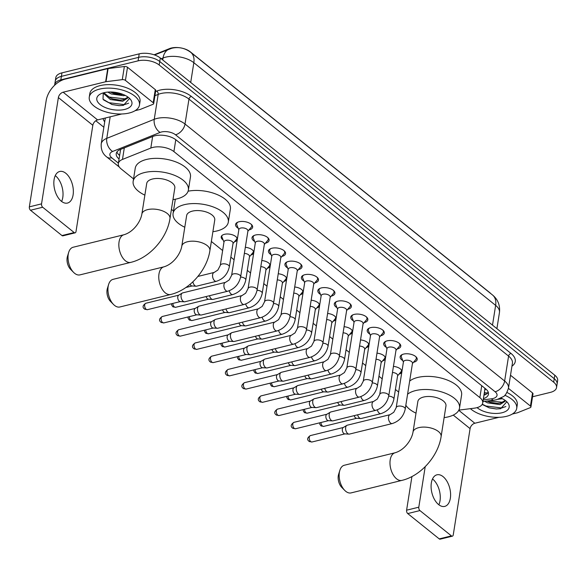 <?xml version="1.0" encoding="UTF-8"?>
<svg xmlns="http://www.w3.org/2000/svg" width="587" height="587" viewBox="0 0 587 587"><rect width="100%" height="100%" fill="white"/><g stroke="black" fill="none" stroke-linecap="round" stroke-linejoin="round"><path stroke-width="0.88" d="M223.141 240.039A8.13 3.992 9 0 1 221.204 236.862A8.13 3.992 9 0 1 224.483 234.308A8.13 3.992 9 0 1 233.156 235.079A8.13 3.992 9 0 1 237.265 239.401A8.13 3.992 9 0 1 234.44 241.829M238.212 228.248A8.651 4.248 9 0 1 235.556 224.483A8.651 4.248 9 0 1 239.041 221.769A8.651 4.248 9 0 1 248.272 222.59A8.651 4.248 9 0 1 252.645 227.191A8.651 4.248 9 0 1 249.152 229.899A8.651 4.248 9 0 1 248.954 229.95M254.663 241.477A8.651 4.248 9 0 1 252.014 237.713A8.651 4.248 9 0 1 255.499 235.005A8.651 4.248 9 0 1 264.73 235.82A8.651 4.248 9 0 1 269.103 240.421A8.651 4.248 9 0 1 265.61 243.135A8.651 4.248 9 0 1 265.412 243.179M271.121 254.707A8.651 4.248 9 0 1 268.464 250.95A8.651 4.248 9 0 1 271.957 248.235A8.651 4.248 9 0 1 281.188 249.057A8.651 4.248 9 0 1 285.553 253.65A8.651 4.248 9 0 1 282.068 256.365A8.651 4.248 9 0 1 281.87 256.409M287.579 267.943A8.651 4.248 9 0 1 284.922 264.179A8.651 4.248 9 0 1 288.415 261.464A8.651 4.248 9 0 1 297.638 262.286A8.651 4.248 9 0 1 302.012 266.887A8.651 4.248 9 0 1 298.526 269.594A8.651 4.248 9 0 1 298.328 269.646M304.037 281.173A8.651 4.248 9 0 1 301.38 277.409A8.651 4.248 9 0 1 304.866 274.701A8.651 4.248 9 0 1 314.096 275.516A8.651 4.248 9 0 1 318.47 280.116A8.651 4.248 9 0 1 314.977 282.831A8.651 4.248 9 0 1 314.779 282.875M320.487 294.403A8.651 4.248 9 0 1 317.838 290.646A8.651 4.248 9 0 1 321.324 287.931A8.651 4.248 9 0 1 330.554 288.753A8.651 4.248 9 0 1 334.928 293.346A8.651 4.248 9 0 1 331.435 296.061A8.651 4.248 9 0 1 331.237 296.105M336.945 307.639A8.651 4.248 9 0 1 334.289 303.875A8.651 4.248 9 0 1 337.782 301.16A8.651 4.248 9 0 1 347.012 301.982A8.651 4.248 9 0 1 351.378 306.583A8.651 4.248 9 0 1 347.893 309.29A8.651 4.248 9 0 1 347.695 309.342M353.403 320.869A8.651 4.248 9 0 1 350.747 317.105A8.651 4.248 9 0 1 354.24 314.397A8.651 4.248 9 0 1 363.47 315.212A8.651 4.248 9 0 1 367.836 319.812A8.651 4.248 9 0 1 364.351 322.527A8.651 4.248 9 0 1 364.153 322.571M369.861 334.098A8.651 4.248 9 0 1 367.205 330.342A8.651 4.248 9 0 1 370.69 327.627A8.651 4.248 9 0 1 379.921 328.449A8.651 4.248 9 0 1 384.294 333.049A8.651 4.248 9 0 1 380.802 335.757A8.651 4.248 9 0 1 380.603 335.808M386.312 347.335A8.651 4.248 9 0 1 383.663 343.571A8.651 4.248 9 0 1 387.149 340.856A8.651 4.248 9 0 1 396.379 341.678A8.651 4.248 9 0 1 400.752 346.279A8.651 4.248 9 0 1 397.26 348.986A8.651 4.248 9 0 1 397.061 349.038M402.77 360.565A8.651 4.248 9 0 1 400.121 356.801A8.651 4.248 9 0 1 403.607 354.093A8.651 4.248 9 0 1 412.837 354.915A8.651 4.248 9 0 1 417.203 359.508A8.651 4.248 9 0 1 413.718 362.223A8.651 4.248 9 0 1 413.519 362.267M458.865 410.122L474.311 408.17A15.247 7.484 -171 0 0 476.563 407.76A15.247 7.484 -171 0 0 482.712 402.983A15.247 7.484 -171 0 0 479.85 397.597L173.906 151.593A15.247 7.484 -171 0 0 150.815 148.056L122.478 159.429A15.247 7.484 -171 0 0 118.317 163.575A15.247 7.484 -171 0 0 121.179 168.961L133.542 178.903M484.642 388.036A15.247 7.484 9 0 1 484.789 389.863L482.712 402.983M490.805 293.603A13.721 6.736 -171 0 0 489.683 292.561L190.261 51.803A13.721 6.736 -171 0 0 169.482 48.626L154.095 54.796M120.57 149.414A15.247 10.265 68.1 0 0 120.614 149.458L118.317 163.575M171.433 209.368L173.466 211.004M211.349 241.47L222.642 250.546M230.852 257.15L234.096 259.755M247.31 270.38L250.554 272.984M263.768 283.616L267.004 286.221M280.226 296.846L283.462 299.451M296.677 310.075L299.92 312.688M313.135 323.312L316.378 325.917M329.593 336.542L332.836 339.147M346.051 349.771L349.287 352.383M362.502 363.008L365.745 365.613M378.96 376.238L382.203 378.842M395.418 389.467L398.661 392.079M393.437 366.383A8.13 3.992 9 0 1 401.831 371.725A8.13 3.992 9 0 1 398.999 374.154M376.979 353.154A8.13 3.992 9 0 1 385.373 358.496A8.13 3.992 9 0 1 382.548 360.917M360.528 339.917A8.13 3.992 9 0 1 368.915 345.259A8.13 3.992 9 0 1 366.09 347.687M344.07 326.688A8.13 3.992 9 0 1 352.464 332.029A8.13 3.992 9 0 1 349.632 334.458M327.612 313.458A8.13 3.992 9 0 1 336.006 318.8A8.13 3.992 9 0 1 333.174 321.221M311.154 300.221A8.13 3.992 9 0 1 319.548 305.563A8.13 3.992 9 0 1 316.723 307.992M294.703 286.992A8.13 3.992 9 0 1 303.09 292.333A8.13 3.992 9 0 1 300.265 294.755M278.245 273.762A8.13 3.992 9 0 1 286.639 279.104A8.13 3.992 9 0 1 283.807 281.525M261.787 260.525A8.13 3.992 9 0 1 270.181 265.867A8.13 3.992 9 0 1 267.349 268.296M245.329 247.296A8.13 3.992 9 0 1 253.723 252.637A8.13 3.992 9 0 1 250.898 255.059M54.657 85.218A15.247 7.484 9 0 1 54.701 84.631A15.247 7.484 9 0 1 60.85 79.854L138.092 60.85L138.649 57.35A15.247 7.484 9 0 1 159.759 61.518L554.231 378.703A15.247 7.484 9 0 1 557.092 384.089A15.247 7.484 9 0 0 554.231 378.703L159.759 61.518A15.247 7.484 9 0 0 138.649 57.35L61.408 76.354L138.649 57.35L139.207 53.857A15.247 7.484 9 0 1 160.31 58.018L554.788 375.21A15.247 7.484 9 0 1 557.65 380.589L556.542 387.589A15.247 7.484 9 0 1 550.393 392.373L532.541 396.761M54.701 84.631L55.259 81.131A15.247 7.484 9 0 1 61.408 76.354A15.247 7.484 9 0 0 55.259 81.131L55.809 77.638A15.247 7.484 9 0 1 61.958 72.854L139.207 53.857M483.394 398.668A15.247 7.484 -171 0 0 488.465 394.193A15.247 7.484 -171 0 0 485.596 388.807L176.078 139.933A15.247 7.484 -171 0 0 152.994 136.397L120.408 149.472A15.247 7.484 -171 0 0 116.241 153.625A15.247 7.484 -171 0 0 119.044 158.96M488.311 392.38A15.247 7.484 9 0 1 483.952 395.168M138.092 60.85A15.247 7.484 9 0 1 159.202 65.018L553.68 382.203A15.247 7.484 9 0 1 556.542 387.589M103.855 127.24L95.798 120.761M119.601 155.46A15.247 7.484 9 0 1 116.945 151.945M504.857 395.271A25.41 12.474 9 0 1 516.714 408.376A25.41 12.474 9 0 1 506.464 416.337A25.41 12.474 9 0 1 470.422 408.662M506.963 392.476A25.41 12.474 9 0 1 517.264 404.876L516.714 408.376M482.162 404.436L489.235 407.848L496.308 408.985L500.645 408.706L506.64 401.963M501.034 398.074A17.786 8.732 9 0 1 506.897 401.838A17.786 8.732 9 0 1 502.01 412.756A17.786 8.732 9 0 1 477.062 407.627M486.917 401.068L490.387 402.374L496.815 403.423L500.175 403.21L504.959 400.672M484.679 401.347L487.584 402.851L499.955 404.597L504.959 401.383L504.827 400.143M498.194 399.263L502.362 398.69M490.086 402.278L497.145 403.423M488.986 407.774L496.47 408.992M488.061 400.921L503.11 402.315M482.287 404.216L485.911 405.999L501.724 407.972L505.877 406.534M432.509 478.97A16.267 9.223 -103.8 0 1 432.744 479.146A16.267 9.223 -103.8 0 1 438.856 504.783M438.628 504.6A16.267 9.223 76.2 0 0 444.726 506.398A16.267 9.223 76.2 0 0 450.567 493.469A16.267 9.223 76.2 0 0 443.06 476.615A16.267 9.223 76.2 0 0 436.955 474.81A16.267 9.223 76.2 0 0 431.122 487.738A16.267 9.223 76.2 0 0 438.628 504.6M508.43 388.359L530.45 406.065L532.526 392.945A2.539 1.247 9 0 1 533.003 393.84L530.927 406.96A2.539 1.247 -171 0 0 530.45 406.065M510.507 375.24L532.526 392.945M452.372 536.173L440.177 539.174A2.539 1.438 -103.8 0 1 439.223 538.888L451.418 535.887A2.539 1.438 76.2 0 0 452.372 536.173A2.539 1.438 76.2 0 0 453.252 534.896L470.084 428.627A5.085 3.361 128.8 0 1 474.839 423.249L498.957 417.32M407.738 513.574A2.539 1.438 -103.8 0 1 406.6 510.191L418.795 507.19A2.539 1.438 76.2 0 0 419.932 510.573L407.738 513.574L439.223 538.888M411.927 476.556L406.6 510.191M419.932 510.573L451.418 535.887M418.795 507.19L425.215 466.658M512.326 414.033L517.352 412.793A2.539 1.247 -171 0 0 517.683 412.69L530.23 407.657A2.539 1.247 -171 0 0 530.927 406.96M99.511 89.121A25.41 12.474 9 0 1 126.631 91.528A25.41 12.474 9 0 1 139.464 105.036A25.41 12.474 9 0 1 129.221 113.005A25.41 12.474 9 0 1 102.109 110.598A25.41 12.474 9 0 1 89.268 97.09A25.41 12.474 9 0 1 99.511 89.121M89.268 97.09L89.818 93.59A25.41 12.474 9 0 1 100.069 85.621A25.41 12.474 9 0 1 127.181 88.028A25.41 12.474 9 0 1 140.022 101.536L139.464 105.036M103.268 92.893L103.019 99.225L111.992 104.515L119.066 105.653L123.402 105.374L129.389 98.631M124.767 109.424A17.786 8.732 9 0 1 101.624 105.631A17.786 8.732 9 0 1 100.619 93.905A17.786 8.732 9 0 1 103.972 92.702A17.786 8.732 9 0 1 129.654 98.499A17.786 8.732 9 0 1 124.767 109.424M103.796 92.746L110.561 98.124L113.144 99.034L119.572 100.084L122.925 99.871L127.709 97.332M103.143 93.01L110.341 99.519L122.705 101.265L127.709 98.051L127.577 96.811M110.18 91.998L114.025 93.487L120.452 94.529L123.043 94.426M107.766 92.1L111.222 93.964L123.586 95.71L125.112 95.358M113.724 93.392L120.775 94.536M112.843 98.946L119.902 100.091M111.735 104.442L119.22 105.653M111.684 92.034L121.538 93.869M105.843 95.277L109.542 97.112L125.86 98.983M103.613 99.922L108.668 102.666L124.473 104.64L128.634 103.195M344.767 490.431L341.751 487.371A9.15 5.188 -103.8 0 1 338.582 474.487L339.836 470.378A14.227 8.071 76.2 0 0 344.767 490.431A14.227 8.071 76.2 0 0 345.758 491.326A14.227 8.071 76.2 0 0 351.099 492.897L401.912 480.393A14.227 8.071 -103.8 0 1 396.577 478.823A14.227 8.071 -103.8 0 1 390.01 464.068A14.227 8.071 -103.8 0 1 395.117 452.76L344.298 465.256A14.227 8.071 76.2 0 0 339.836 470.378M413.006 432.113A14.227 6.985 -171 0 1 418.744 427.652A14.227 6.985 -171 0 1 438.445 431.54A14.227 6.985 -171 0 1 441.116 436.567L445.966 405.947A14.227 6.985 -171 0 0 438.775 398.382A14.227 6.985 -171 0 0 423.594 397.039A14.227 6.985 -171 0 0 417.856 401.501L413.006 432.113C411.869 439.208 405.045 449.84 395.117 452.76M407.583 394.2A27.956 13.721 9 0 1 415.574 390.59A27.956 13.721 9 0 1 445.401 393.239A27.956 13.721 9 0 1 459.518 408.097A27.956 13.721 9 0 1 448.248 416.858A27.956 13.721 9 0 1 444.117 417.614M409.66 381.08A27.956 13.721 9 0 1 417.651 377.47A27.956 13.721 9 0 1 447.477 380.119A27.956 13.721 9 0 1 461.602 394.978L459.518 408.097M416.007 413.16A27.956 13.721 9 0 1 405.83 405.265M113.548 304.514L110.532 301.454A9.15 5.188 -103.8 0 1 107.362 288.569L108.617 284.46A14.227 8.071 76.2 0 0 113.548 304.514A14.227 8.071 76.2 0 0 114.538 305.409A14.227 8.071 76.2 0 0 119.873 306.979L170.692 294.476A14.227 8.071 -103.8 0 1 165.358 292.906A14.227 8.071 -103.8 0 1 158.791 278.15A14.227 8.071 -103.8 0 1 163.898 266.843L113.078 279.339A14.227 8.071 76.2 0 0 108.617 284.46M181.787 246.195A14.227 6.985 -171 0 1 187.524 241.734A14.227 6.985 -171 0 1 207.226 245.623A14.227 6.985 -171 0 1 209.897 250.649L214.747 220.03A14.227 6.985 -171 0 0 207.556 212.465A14.227 6.985 -171 0 0 192.375 211.122A14.227 6.985 -171 0 0 186.637 215.583L181.787 246.195C180.649 253.291 173.825 263.923 163.898 266.843M184.788 227.242A27.956 13.721 9 0 1 173.084 213.433A27.956 13.721 9 0 1 184.355 204.672A27.956 13.721 9 0 1 214.182 207.321A27.956 13.721 9 0 1 228.299 222.18A27.956 13.721 9 0 1 217.029 230.94A27.956 13.721 9 0 1 212.898 231.696M188.104 191.186A27.956 13.721 9 0 1 217.131 194.561A27.956 13.721 9 0 1 230.383 209.06L228.299 222.18M173.084 213.433L175.161 200.314A27.956 13.721 9 0 1 175.432 199.206M73.624 272.412L70.609 269.36A9.15 5.188 -103.8 0 1 67.439 256.468L68.694 252.359A14.227 8.071 76.2 0 0 73.624 272.412A14.227 8.071 76.2 0 0 74.615 273.307A14.227 8.071 76.2 0 0 79.957 274.877L130.769 262.374A14.227 8.071 -103.8 0 1 125.435 260.804A14.227 8.071 -103.8 0 1 118.868 246.056A14.227 8.071 -103.8 0 1 123.974 234.741L73.155 247.237A14.227 8.071 76.2 0 0 68.694 252.359M141.863 214.094A14.227 6.985 -171 0 1 147.601 209.632A14.227 6.985 -171 0 1 167.302 213.521A14.227 6.985 -171 0 1 169.973 218.547L174.823 187.928A14.227 6.985 -171 0 0 167.633 180.37A14.227 6.985 -171 0 0 152.451 179.02A14.227 6.985 -171 0 0 146.713 183.482L141.863 214.094C140.726 221.189 133.902 231.828 123.974 234.741M144.864 195.148A27.956 13.721 9 0 1 133.161 181.332A27.956 13.721 9 0 1 144.431 172.571A27.956 13.721 9 0 1 174.258 175.22A27.956 13.721 9 0 1 188.376 190.078A27.956 13.721 9 0 1 177.105 198.839A27.956 13.721 9 0 1 172.974 199.595M133.161 181.332L135.237 168.212A27.956 13.721 9 0 1 146.508 159.451A27.956 13.721 9 0 1 176.335 162.1A27.956 13.721 9 0 1 190.459 176.958L188.376 190.078M412.434 363.566L415.86 359.464A7.624 3.742 -171 0 0 416.33 358.474A7.624 3.742 -171 0 0 415.655 356.514M412.485 363.243A4.571 2.245 -171 0 0 410.174 360.814A4.571 2.245 -171 0 0 405.294 360.381A4.571 2.245 -171 0 0 403.452 361.812L396.196 407.649A4.571 2.245 -171 0 1 398.037 406.211A4.571 2.245 -171 0 1 404.194 407.327A4.571 2.245 -171 0 1 405.228 409.08L412.485 363.243M390.098 414.664A4.571 2.59 -103.8 0 0 388.455 418.164A4.571 2.59 -103.8 0 0 390.406 422.904A4.571 2.59 -103.8 0 0 390.568 423.044A4.571 2.59 -103.8 0 0 392.285 423.55L349.434 434.094A4.571 2.59 -103.8 0 1 348.986 434.131A4.571 2.59 -103.8 0 1 347.724 433.588A4.571 2.59 -103.8 0 1 345.67 427.497A4.571 2.59 -103.8 0 1 346.836 425.384A4.571 2.59 -103.8 0 1 347.255 425.208L390.098 414.664L393.767 412.272L396.196 407.649M345.068 433.859A3.302 1.871 -103.8 0 1 344.745 433.888A3.302 1.871 -103.8 0 1 343.828 433.492A3.302 1.871 -103.8 0 1 342.346 429.097A3.302 1.871 -103.8 0 1 343.19 427.563L346.836 425.384M402.521 354.431A7.624 3.742 -171 0 0 401.273 356.089A7.624 3.742 -171 0 0 401.413 357.182L403.401 362.135M395.983 350.329L399.402 346.235A7.624 3.742 -171 0 0 399.872 345.244A7.624 3.742 -171 0 0 399.197 343.278M396.034 350.013A4.571 2.245 -171 0 0 393.723 347.585A4.571 2.245 -171 0 0 388.836 347.152A4.571 2.245 -171 0 0 386.994 348.583L379.738 394.413A4.571 2.245 -171 0 1 381.579 392.982A4.571 2.245 -171 0 1 387.736 394.097A4.571 2.245 -171 0 1 388.77 395.843L396.034 350.013M373.648 401.435A4.571 2.59 -103.8 0 0 371.997 404.935A4.571 2.59 -103.8 0 0 373.948 409.667A4.571 2.59 -103.8 0 0 374.117 409.814A4.571 2.59 -103.8 0 0 375.827 410.32L332.983 420.857A4.571 2.59 -103.8 0 1 332.528 420.901A4.571 2.59 -103.8 0 1 331.266 420.351A4.571 2.59 -103.8 0 1 329.212 414.268A4.571 2.59 -103.8 0 1 330.378 412.147A4.571 2.59 -103.8 0 1 330.797 411.979L373.648 401.435L377.309 399.043L379.738 394.413M328.61 420.622A3.302 1.871 -103.8 0 1 328.287 420.652A3.302 1.871 -103.8 0 1 327.37 420.263A3.302 1.871 -103.8 0 1 325.895 415.867A3.302 1.871 -103.8 0 1 326.732 414.334L330.378 412.147M386.063 341.201A7.624 3.742 -171 0 0 384.815 342.859A7.624 3.742 -171 0 0 384.955 343.945L386.943 348.898M379.525 337.099L382.944 333.005A7.624 3.742 -171 0 0 383.421 332.007A7.624 3.742 -171 0 0 382.739 330.048M379.576 336.784A4.571 2.245 -171 0 0 377.265 334.348A4.571 2.245 -171 0 0 372.385 333.915A4.571 2.245 -171 0 0 370.536 335.353L363.28 381.183A4.571 2.245 -171 0 1 365.121 379.752A4.571 2.245 -171 0 1 371.278 380.868A4.571 2.245 -171 0 1 372.312 382.614L379.576 336.784M357.19 388.205A4.571 2.59 -103.8 0 0 355.539 391.705A4.571 2.59 -103.8 0 0 357.49 396.438A4.571 2.59 -103.8 0 0 357.659 396.585A4.571 2.59 -103.8 0 0 359.376 397.091L316.525 407.627A4.571 2.59 -103.8 0 1 316.077 407.664A4.571 2.59 -103.8 0 1 314.808 407.121A4.571 2.59 -103.8 0 1 312.761 401.038A4.571 2.59 -103.8 0 1 313.92 398.918A4.571 2.59 -103.8 0 1 314.339 398.742L357.19 388.205L360.851 385.813L363.28 381.183M312.152 407.393A3.302 1.871 -103.8 0 1 311.829 407.422A3.302 1.871 -103.8 0 1 310.919 407.026A3.302 1.871 -103.8 0 1 309.437 402.631A3.302 1.871 -103.8 0 1 310.274 401.104L313.92 398.918M369.605 327.972A7.624 3.742 -171 0 0 368.357 329.623A7.624 3.742 -171 0 0 368.497 330.716L370.485 335.669M363.067 323.87L366.493 319.768A7.624 3.742 -171 0 0 366.963 318.778A7.624 3.742 -171 0 0 366.288 316.819M363.118 323.547A4.571 2.245 -171 0 0 360.807 321.118A4.571 2.245 -171 0 0 355.927 320.685A4.571 2.245 -171 0 0 354.086 322.116L346.822 367.954A4.571 2.245 -171 0 1 348.671 366.515A4.571 2.245 -171 0 1 354.827 367.631A4.571 2.245 -171 0 1 355.861 369.384L363.118 323.547M340.731 374.968A4.571 2.59 -103.8 0 0 339.088 378.468A4.571 2.59 -103.8 0 0 341.032 383.208A4.571 2.59 -103.8 0 0 341.201 383.348A4.571 2.59 -103.8 0 0 342.918 383.854L300.067 394.398A4.571 2.59 -103.8 0 1 299.619 394.435A4.571 2.59 -103.8 0 1 298.35 393.892A4.571 2.59 -103.8 0 1 296.303 387.802A4.571 2.59 -103.8 0 1 297.462 385.681A4.571 2.59 -103.8 0 1 297.88 385.512L340.731 374.968L344.4 372.576L346.822 367.954M295.701 394.163A3.302 1.871 -103.8 0 1 295.371 394.193A3.302 1.871 -103.8 0 1 294.461 393.796A3.302 1.871 -103.8 0 1 292.979 389.401A3.302 1.871 -103.8 0 1 293.823 387.868L297.462 385.681M353.154 314.735A7.624 3.742 -171 0 0 351.899 316.393A7.624 3.742 -171 0 0 352.039 317.486L354.034 322.439M346.609 310.633L350.035 306.539A7.624 3.742 -171 0 0 350.505 305.548A7.624 3.742 -171 0 0 349.83 303.582M346.66 310.318A4.571 2.245 -171 0 0 344.349 307.889A4.571 2.245 -171 0 0 339.469 307.449A4.571 2.245 -171 0 0 337.628 308.887L330.364 354.717A4.571 2.245 -171 0 1 332.213 353.286A4.571 2.245 -171 0 1 338.369 354.401A4.571 2.245 -171 0 1 339.403 356.148L346.66 310.318M324.273 361.739A4.571 2.59 -103.8 0 0 322.63 365.239A4.571 2.59 -103.8 0 0 324.582 369.971A4.571 2.59 -103.8 0 0 324.743 370.118A4.571 2.59 -103.8 0 0 326.46 370.624L283.609 381.161A4.571 2.59 -103.8 0 1 283.161 381.205A4.571 2.59 -103.8 0 1 281.892 380.655A4.571 2.59 -103.8 0 1 279.845 374.572A4.571 2.59 -103.8 0 1 281.012 372.452A4.571 2.59 -103.8 0 1 281.43 372.283L324.273 361.739L327.942 359.347L330.364 354.717M279.243 380.926A3.302 1.871 -103.8 0 1 278.92 380.956A3.302 1.871 -103.8 0 1 278.003 380.567A3.302 1.871 -103.8 0 1 276.521 376.172A3.302 1.871 -103.8 0 1 277.365 374.638L281.012 372.452M336.696 301.505A7.624 3.742 -171 0 0 335.448 303.163A7.624 3.742 -171 0 0 335.588 304.249L337.576 309.202M330.158 297.404L333.577 293.309A7.624 3.742 -171 0 0 334.047 292.311A7.624 3.742 -171 0 0 333.372 290.352M330.202 297.088A4.571 2.245 -171 0 0 327.898 294.652A4.571 2.245 -171 0 0 323.011 294.219A4.571 2.245 -171 0 0 321.17 295.657L313.913 341.487A4.571 2.245 -171 0 1 315.755 340.056A4.571 2.245 -171 0 1 321.911 341.172A4.571 2.245 -171 0 1 322.945 342.918L330.202 297.088M307.823 348.509A4.571 2.59 -103.8 0 0 306.172 352.002A4.571 2.59 -103.8 0 0 308.124 356.742A4.571 2.59 -103.8 0 0 308.292 356.889A4.571 2.59 -103.8 0 0 310.002 357.388L267.158 367.932A4.571 2.59 -103.8 0 1 266.703 367.968A4.571 2.59 -103.8 0 1 265.441 367.425A4.571 2.59 -103.8 0 1 263.387 361.343A4.571 2.59 -103.8 0 1 264.554 359.222A4.571 2.59 -103.8 0 1 264.972 359.046L307.823 348.509L311.484 346.117L313.913 341.487M262.785 367.697A3.302 1.871 -103.8 0 1 262.462 367.726A3.302 1.871 -103.8 0 1 261.545 367.33A3.302 1.871 -103.8 0 1 260.063 362.935A3.302 1.871 -103.8 0 1 260.907 361.409L264.554 359.222M320.238 288.276A7.624 3.742 -171 0 0 318.99 289.927A7.624 3.742 -171 0 0 319.13 291.02L321.118 295.973M313.7 284.174L317.119 280.072A7.624 3.742 -171 0 0 317.589 279.082A7.624 3.742 -171 0 0 316.914 277.123M313.752 283.851A4.571 2.245 -171 0 0 311.44 281.422A4.571 2.245 -171 0 0 306.561 280.99A4.571 2.245 -171 0 0 304.712 282.42L297.455 328.258A4.571 2.245 -171 0 1 299.297 326.82A4.571 2.245 -171 0 1 305.453 327.935A4.571 2.245 -171 0 1 306.487 329.689L313.752 283.851M291.365 335.272A4.571 2.59 -103.8 0 0 289.714 338.772A4.571 2.59 -103.8 0 0 291.666 343.512A4.571 2.59 -103.8 0 0 291.834 343.652A4.571 2.59 -103.8 0 0 293.551 344.158L250.7 354.702A4.571 2.59 -103.8 0 1 250.253 354.739A4.571 2.59 -103.8 0 1 248.983 354.196A4.571 2.59 -103.8 0 1 246.936 348.106A4.571 2.59 -103.8 0 1 248.096 345.985A4.571 2.59 -103.8 0 1 248.514 345.816L291.365 335.272L295.026 332.88L297.455 328.258M246.327 354.467A3.302 1.871 -103.8 0 1 246.004 354.497A3.302 1.871 -103.8 0 1 245.087 354.1A3.302 1.871 -103.8 0 1 243.612 349.705A3.302 1.871 -103.8 0 1 244.449 348.172L248.096 345.985M303.78 275.039A7.624 3.742 -171 0 0 302.532 276.697A7.624 3.742 -171 0 0 302.672 277.783L304.66 282.743M297.242 270.937L300.669 266.843A7.624 3.742 -171 0 0 301.138 265.852A7.624 3.742 -171 0 0 300.456 263.886M297.293 270.622A4.571 2.245 -171 0 0 294.982 268.193A4.571 2.245 -171 0 0 290.103 267.753A4.571 2.245 -171 0 0 288.254 269.191L280.997 315.021A4.571 2.245 -171 0 1 282.846 313.59A4.571 2.245 -171 0 1 289.002 314.705A4.571 2.245 -171 0 1 290.037 316.452L297.293 270.622M274.907 322.043A4.571 2.59 -103.8 0 0 273.256 325.543A4.571 2.59 -103.8 0 0 275.208 330.276A4.571 2.59 -103.8 0 0 275.376 330.422A4.571 2.59 -103.8 0 0 277.093 330.929L234.242 341.465A4.571 2.59 -103.8 0 1 233.795 341.509A4.571 2.59 -103.8 0 1 232.525 340.959A4.571 2.59 -103.8 0 1 230.478 334.876A4.571 2.59 -103.8 0 1 231.638 332.756A4.571 2.59 -103.8 0 1 232.056 332.587L274.907 322.043L278.576 319.651L280.997 315.021M229.877 341.23A3.302 1.871 -103.8 0 1 229.546 341.26A3.302 1.871 -103.8 0 1 228.637 340.871A3.302 1.871 -103.8 0 1 227.154 336.476A3.302 1.871 -103.8 0 1 227.991 334.942L231.638 332.756M287.329 261.809A7.624 3.742 -171 0 0 286.074 263.468A7.624 3.742 -171 0 0 286.214 264.554L288.21 269.506M280.784 257.708L284.211 253.613A7.624 3.742 -171 0 0 284.68 252.615A7.624 3.742 -171 0 0 284.005 250.656M280.835 257.392A4.571 2.245 -171 0 0 278.524 254.956A4.571 2.245 -171 0 0 273.645 254.523A4.571 2.245 -171 0 0 271.803 255.961L264.539 301.791A4.571 2.245 -171 0 1 266.388 300.353A4.571 2.245 -171 0 1 272.544 301.476A4.571 2.245 -171 0 1 273.579 303.222L280.835 257.392M258.449 308.813A4.571 2.59 -103.8 0 0 256.805 312.306A4.571 2.59 -103.8 0 0 258.757 317.046A4.571 2.59 -103.8 0 0 258.918 317.193A4.571 2.59 -103.8 0 0 260.635 317.692L217.784 328.236A4.571 2.59 -103.8 0 1 217.337 328.272A4.571 2.59 -103.8 0 1 216.067 327.729A4.571 2.59 -103.8 0 1 214.02 321.647A4.571 2.59 -103.8 0 1 215.187 319.526A4.571 2.59 -103.8 0 1 215.598 319.35L258.449 308.813L262.118 306.421L264.539 301.791M213.419 328.001A3.302 1.871 -103.8 0 1 213.096 328.03A3.302 1.871 -103.8 0 1 212.178 327.634A3.302 1.871 -103.8 0 1 210.696 323.239A3.302 1.871 -103.8 0 1 211.54 321.713L215.187 319.526M270.871 248.58A7.624 3.742 -171 0 0 269.624 250.231A7.624 3.742 -171 0 0 269.763 251.324L271.752 256.277M264.333 244.478L267.753 240.377A7.624 3.742 -171 0 0 268.222 239.386A7.624 3.742 -171 0 0 267.547 237.427M264.377 244.155A4.571 2.245 -171 0 0 262.066 241.727A4.571 2.245 -171 0 0 257.187 241.294A4.571 2.245 -171 0 0 255.345 242.725L248.088 288.562A4.571 2.245 -171 0 1 249.93 287.124A4.571 2.245 -171 0 1 256.086 288.239A4.571 2.245 -171 0 1 257.121 289.993L264.377 244.155M241.998 295.577A4.571 2.59 -103.8 0 0 240.347 299.077A4.571 2.59 -103.8 0 0 242.299 303.817A4.571 2.59 -103.8 0 0 242.46 303.956A4.571 2.59 -103.8 0 0 244.177 304.462L201.334 315.006A4.571 2.59 -103.8 0 1 200.879 315.043A4.571 2.59 -103.8 0 1 199.617 314.5A4.571 2.59 -103.8 0 1 197.562 308.41A4.571 2.59 -103.8 0 1 198.729 306.289A4.571 2.59 -103.8 0 1 199.147 306.12L241.998 295.577L245.66 293.184L248.088 288.562M196.961 314.771A3.302 1.871 -103.8 0 1 196.638 314.801A3.302 1.871 -103.8 0 1 195.72 314.405A3.302 1.871 -103.8 0 1 194.238 310.009A3.302 1.871 -103.8 0 1 195.082 308.476L198.729 306.289M254.413 235.343A7.624 3.742 -171 0 0 253.166 237.001A7.624 3.742 -171 0 0 253.305 238.087L255.294 243.047M247.875 231.241L251.295 227.147A7.624 3.742 -171 0 0 251.764 226.156A7.624 3.742 -171 0 0 251.089 224.19M247.927 230.926A4.571 2.245 -171 0 0 245.615 228.497A4.571 2.245 -171 0 0 240.736 228.057A4.571 2.245 -171 0 0 238.887 229.495L231.63 275.325A4.571 2.245 -171 0 1 233.472 273.894A4.571 2.245 -171 0 1 239.628 275.01A4.571 2.245 -171 0 1 240.663 276.756L247.927 230.926M225.54 282.347A4.571 2.59 -103.8 0 0 223.889 285.847A4.571 2.59 -103.8 0 0 225.841 290.58A4.571 2.59 -103.8 0 0 226.01 290.726A4.571 2.59 -103.8 0 0 227.727 291.233L184.876 301.769A4.571 2.59 -103.8 0 1 184.421 301.813A4.571 2.59 -103.8 0 1 183.159 301.263A4.571 2.59 -103.8 0 1 181.104 295.18A4.571 2.59 -103.8 0 1 182.271 293.06A4.571 2.59 -103.8 0 1 182.689 292.891L225.54 282.347L229.201 279.955L231.63 275.325M180.502 301.535A3.302 1.871 -103.8 0 1 180.18 301.564A3.302 1.871 -103.8 0 1 179.262 301.175A3.302 1.871 -103.8 0 1 177.788 296.78A3.302 1.871 -103.8 0 1 178.624 295.246L182.271 293.06M237.955 222.113A7.624 3.742 -171 0 0 236.708 223.772A7.624 3.742 -171 0 0 236.847 224.858L238.836 229.81M397.575 375.863L400.994 371.762A7.624 3.742 -171 0 0 401.464 370.771A7.624 3.742 -171 0 0 401.457 370.111M377.338 409.851A4.571 2.59 -103.8 0 0 379.063 412.984A4.571 2.59 -103.8 0 0 379.224 413.123A4.571 2.59 -103.8 0 0 380.941 413.63C387.89 411.311 392.204 406.483 393.884 399.16L397.626 375.541A4.571 2.245 -171 0 0 392.468 372.503M380.941 413.63L361.181 418.494A4.571 2.59 -103.8 0 1 360.734 418.531A4.571 2.59 -103.8 0 1 359.464 417.988A4.571 2.59 -103.8 0 1 357.608 414.804M356.815 418.26A3.302 1.871 -103.8 0 1 356.492 418.289A3.302 1.871 -103.8 0 1 355.575 417.893A3.302 1.871 -103.8 0 1 354.24 415.633M381.117 362.627L384.544 358.532A7.624 3.742 -171 0 0 385.013 357.542A7.624 3.742 -171 0 0 384.999 356.881M360.888 396.621A4.571 2.59 -103.8 0 0 362.605 399.747A4.571 2.59 -103.8 0 0 362.766 399.894A4.571 2.59 -103.8 0 0 364.483 400.4C371.432 398.074 375.746 393.253 377.426 385.923L381.168 362.311A4.571 2.245 -171 0 0 376.01 359.273M364.483 400.4L344.73 405.257A4.571 2.59 -103.8 0 1 344.276 405.301A4.571 2.59 -103.8 0 1 343.013 404.751A4.571 2.59 -103.8 0 1 341.15 401.567M340.357 405.023A3.302 1.871 -103.8 0 1 340.034 405.052A3.302 1.871 -103.8 0 1 339.117 404.663A3.302 1.871 -103.8 0 1 337.782 402.396M364.659 349.397L368.086 345.303A7.624 3.742 -171 0 0 368.555 344.305A7.624 3.742 -171 0 0 368.541 343.652M344.43 383.392A4.571 2.59 -103.8 0 0 346.147 386.517A4.571 2.59 -103.8 0 0 346.315 386.664A4.571 2.59 -103.8 0 0 348.032 387.163C354.974 384.845 359.288 380.016 360.968 372.694L364.71 349.074A4.571 2.245 -171 0 0 359.552 346.044M348.032 387.163L328.272 392.028A4.571 2.59 -103.8 0 1 327.825 392.065A4.571 2.59 -103.8 0 1 326.555 391.522A4.571 2.59 -103.8 0 1 324.692 388.337M323.899 391.793A3.302 1.871 -103.8 0 1 323.576 391.822A3.302 1.871 -103.8 0 1 322.659 391.426A3.302 1.871 -103.8 0 1 321.331 389.166M348.201 336.168L351.628 332.066A7.624 3.742 -171 0 0 352.097 331.075A7.624 3.742 -171 0 0 352.083 330.415M327.972 370.155A4.571 2.59 -103.8 0 0 329.689 373.288A4.571 2.59 -103.8 0 0 329.857 373.427A4.571 2.59 -103.8 0 0 331.574 373.934C338.523 371.608 342.837 366.787 344.518 359.464L348.252 335.845A4.571 2.245 -171 0 0 343.102 332.807M331.574 373.934L311.814 378.791A4.571 2.59 -103.8 0 1 311.367 378.835A4.571 2.59 -103.8 0 1 310.097 378.292A4.571 2.59 -103.8 0 1 308.241 375.108M307.449 378.564A3.302 1.871 -103.8 0 1 307.118 378.593A3.302 1.871 -103.8 0 1 306.209 378.197A3.302 1.871 -103.8 0 1 304.873 375.937M331.75 322.931L335.17 318.836A7.624 3.742 -171 0 0 335.639 317.846A7.624 3.742 -171 0 0 335.632 317.185M311.514 356.925A4.571 2.59 -103.8 0 0 313.231 360.051A4.571 2.59 -103.8 0 0 313.399 360.198A4.571 2.59 -103.8 0 0 315.116 360.704C322.065 358.378 326.379 353.557 328.06 346.227L331.802 322.615A4.571 2.245 -171 0 0 326.643 319.577M315.116 360.704L295.356 365.562A4.571 2.59 -103.8 0 1 294.909 365.606A4.571 2.59 -103.8 0 1 293.639 365.055A4.571 2.59 -103.8 0 1 291.783 361.871M290.991 365.327A3.302 1.871 -103.8 0 1 290.668 365.356A3.302 1.871 -103.8 0 1 289.751 364.96A3.302 1.871 -103.8 0 1 288.415 362.7M315.292 309.701L318.712 305.607A7.624 3.742 -171 0 0 319.189 304.609A7.624 3.742 -171 0 0 319.174 303.956M295.063 343.696A4.571 2.59 -103.8 0 0 296.78 346.822A4.571 2.59 -103.8 0 0 296.941 346.968A4.571 2.59 -103.8 0 0 298.658 347.467C305.607 345.149 309.921 340.321 311.602 332.998L315.344 309.378A4.571 2.245 -171 0 0 310.185 306.348M298.658 347.467L278.906 352.332A4.571 2.59 -103.8 0 1 278.451 352.369A4.571 2.59 -103.8 0 1 277.189 351.826A4.571 2.59 -103.8 0 1 275.325 348.641M274.533 352.097A3.302 1.871 -103.8 0 1 274.21 352.127A3.302 1.871 -103.8 0 1 273.293 351.73A3.302 1.871 -103.8 0 1 271.957 349.47M298.834 296.472L302.261 292.37A7.624 3.742 -171 0 0 302.731 291.379A7.624 3.742 -171 0 0 302.716 290.719M278.605 330.459A4.571 2.59 -103.8 0 0 280.322 333.592A4.571 2.59 -103.8 0 0 280.491 333.732A4.571 2.59 -103.8 0 0 282.2 334.238C289.149 331.912 293.463 327.091 295.144 319.768L298.886 296.149A4.571 2.245 -171 0 0 293.727 293.111M282.2 334.238L262.448 339.095A4.571 2.59 -103.8 0 1 261.993 339.139A4.571 2.59 -103.8 0 1 260.731 338.596A4.571 2.59 -103.8 0 1 258.867 335.412M258.075 338.868A3.302 1.871 -103.8 0 1 257.752 338.897A3.302 1.871 -103.8 0 1 256.835 338.501A3.302 1.871 -103.8 0 1 255.506 336.241M282.376 283.235L285.803 279.141A7.624 3.742 -171 0 0 286.273 278.143A7.624 3.742 -171 0 0 286.258 277.49M262.147 317.229A4.571 2.59 -103.8 0 0 263.864 320.355A4.571 2.59 -103.8 0 0 264.033 320.502A4.571 2.59 -103.8 0 0 265.75 321.008C272.698 318.682 277.013 313.862 278.686 306.531L282.428 282.919A4.571 2.245 -171 0 0 277.277 279.882M265.75 321.008L245.99 325.866A4.571 2.59 -103.8 0 1 245.542 325.91A4.571 2.59 -103.8 0 1 244.273 325.359A4.571 2.59 -103.8 0 1 242.409 322.175M241.624 325.631A3.302 1.871 -103.8 0 1 241.294 325.66A3.302 1.871 -103.8 0 1 240.384 325.264A3.302 1.871 -103.8 0 1 239.048 323.004M265.926 270.005L269.345 265.904A7.624 3.742 -171 0 0 269.815 264.913A7.624 3.742 -171 0 0 269.807 264.26M245.689 303.993A4.571 2.59 -103.8 0 0 247.406 307.126A4.571 2.59 -103.8 0 0 247.575 307.265A4.571 2.59 -103.8 0 0 249.292 307.771C256.24 305.453 260.555 300.625 262.235 293.302L265.97 269.682A4.571 2.245 -171 0 0 260.819 266.652M249.292 307.771L229.532 312.636A4.571 2.59 -103.8 0 1 229.084 312.673A4.571 2.59 -103.8 0 1 227.815 312.13A4.571 2.59 -103.8 0 1 225.958 308.945M225.166 312.401A3.302 1.871 -103.8 0 1 224.843 312.431A3.302 1.871 -103.8 0 1 223.926 312.035A3.302 1.871 -103.8 0 1 222.59 309.775M249.468 256.768L252.887 252.674A7.624 3.742 -171 0 0 253.357 251.684A7.624 3.742 -171 0 0 253.349 251.023M229.238 290.763A4.571 2.59 -103.8 0 0 230.955 293.896A4.571 2.59 -103.8 0 0 231.117 294.036A4.571 2.59 -103.8 0 0 232.834 294.542C239.782 292.216 244.097 287.395 245.777 280.072L249.519 256.453A4.571 2.245 -171 0 0 244.361 253.415M232.834 294.542L213.074 299.399A4.571 2.59 -103.8 0 1 212.626 299.443A4.571 2.59 -103.8 0 1 211.364 298.893A4.571 2.59 -103.8 0 1 209.5 295.716M208.708 299.172A3.302 1.871 -103.8 0 1 208.385 299.201A3.302 1.871 -103.8 0 1 207.468 298.805A3.302 1.871 -103.8 0 1 206.132 296.538M233.01 243.539L236.436 239.445A7.624 3.742 -171 0 0 236.906 238.447A7.624 3.742 -171 0 0 236.891 237.794M233.061 243.223A4.571 2.245 -171 0 0 230.75 240.787A4.571 2.245 -171 0 0 225.87 240.354A4.571 2.245 -171 0 0 224.021 241.793L220.286 265.405A4.571 2.245 -171 0 1 222.128 263.974A4.571 2.245 -171 0 1 228.284 265.089A4.571 2.245 -171 0 1 229.319 266.836L233.061 243.223M197.885 276.44L214.196 272.427A4.571 2.59 -103.8 0 0 212.545 275.927A4.571 2.59 -103.8 0 0 214.497 280.659A4.571 2.59 -103.8 0 0 214.666 280.806A4.571 2.59 -103.8 0 0 216.376 281.312L196.623 286.17A4.571 2.59 -103.8 0 1 196.168 286.214A4.571 2.59 -103.8 0 1 194.906 285.664A4.571 2.59 -103.8 0 1 192.896 281.811M192.25 285.935A3.302 1.871 -103.8 0 1 191.927 285.964A3.302 1.871 -103.8 0 1 191.01 285.568A3.302 1.871 -103.8 0 1 190.071 284.335M222.062 235.446A7.624 3.742 -171 0 0 221.842 236.062A7.624 3.742 -171 0 0 221.981 237.155L223.977 242.108M55.259 175.63A16.267 9.223 -103.8 0 1 55.494 175.814A16.267 9.223 -103.8 0 1 61.613 201.451M61.378 201.268A16.267 9.223 76.2 0 0 67.483 203.065A16.267 9.223 76.2 0 0 73.316 190.137A16.267 9.223 76.2 0 0 65.81 173.275A16.267 9.223 76.2 0 0 59.713 171.477A16.267 9.223 76.2 0 0 53.872 184.406A16.267 9.223 76.2 0 0 61.378 201.268M125.427 80.397A2.539 1.247 -171 0 0 122.287 79.634L106.02 81.688A2.539 1.247 -171 0 0 105.645 81.754L107.722 68.635A2.539 1.247 9 0 1 108.096 68.569L124.363 66.514A2.539 1.247 9 0 1 127.504 67.278L125.427 80.397L153.2 102.732L155.276 89.613A2.539 1.247 9 0 1 155.753 90.508L153.677 103.628A2.539 1.247 -171 0 0 153.2 102.732M127.504 67.278L155.276 89.613M107.722 68.635L65.216 79.091A20.332 13.45 -51.2 0 0 46.182 100.582L29.35 206.859L41.545 203.858L58.377 97.581A5.085 3.361 128.8 0 1 63.139 92.21L105.645 81.754M75.129 232.834L62.926 235.835A2.539 1.438 -103.8 0 1 61.973 235.556L74.175 232.555A2.539 1.438 76.2 0 0 75.129 232.834A2.539 1.438 76.2 0 0 76.002 231.564L92.834 125.288A5.085 3.361 128.8 0 1 97.596 119.917L121.707 113.988M41.545 203.858A2.539 1.438 76.2 0 0 42.682 207.24L30.487 210.241L61.973 235.556M30.487 210.241A2.539 1.438 -103.8 0 1 29.35 206.859M42.682 207.24L74.175 232.555M135.076 110.701L140.102 109.461A2.539 1.247 -171 0 0 140.432 109.358L152.987 104.317A2.539 1.247 -171 0 0 153.677 103.628M484.745 390.172A5.085 2.495 -171 0 0 485.398 388.653M169.482 48.626L169.423 48.992M118.772 154.726A15.247 10.089 -51.2 0 0 119.704 154.799M484.392 392.395A15.247 6.765 82.8 0 0 486.608 392.908L484.26 393.202M481.736 385.703L479.85 397.597M124.305 147.909L122.478 159.429M152.635 136.544L150.815 148.056M175.784 139.706L173.906 151.593M154.557 54.958L171.844 48.237C178.646 46.666 184.949 48.039 190.753 52.346A17.786 11.769 128.8 0 1 193.835 62.706A20.332 9.979 -171 0 0 165.695 57.152A20.332 9.979 -171 0 0 163.047 57.996L161.198 58.737M169.137 49.11A17.786 11.975 68.1 0 0 163.047 57.996L162.738 59.969M492.508 325.132L495.633 305.372A17.786 11.769 -51.2 0 0 492.552 295.012C497.937 299.495 500.241 305.343 499.449 312.555A20.332 9.979 -171 0 0 495.633 305.372L193.835 62.706L190.709 82.459M160.31 58.018L159.202 65.018M554.788 375.21L553.68 382.203M61.958 72.854L60.85 79.854M483.211 399.857L491.429 398.822A10.162 4.989 -171 0 0 492.933 398.551A10.162 4.989 -171 0 0 495.12 391.771L175.498 134.775A10.162 4.989 -171 0 0 161.432 131.994A10.162 4.989 -171 0 0 160.112 132.42L112.653 151.461A10.162 4.989 -171 0 0 111.779 157.815L118.383 163.127M105.425 117.994A20.332 9.979 -171 0 0 105.168 118.963L101.221 143.888A20.332 9.979 9 0 1 106.775 138.356L154.234 119.315A20.332 9.979 9 0 1 156.876 118.471A20.332 9.979 9 0 1 185.015 124.026L504.637 381.022A20.332 9.979 9 0 1 508.459 388.205L512.407 363.28A20.332 9.979 -171 0 0 508.584 356.096L188.97 99.1A20.332 9.979 -171 0 0 160.823 93.546A20.332 9.979 -171 0 0 158.182 94.382L154.939 95.688M155.592 91.557L156.707 91.11A22.871 11.226 9 0 1 191.347 96.415L510.969 353.411A2.539 1.68 -51.2 0 0 508.584 356.096L504.637 381.022A10.162 6.721 128.8 0 1 495.12 391.771M156.707 91.11A2.539 1.71 -111.9 0 1 158.182 94.382L154.234 119.315A10.162 6.846 68.1 0 0 160.112 132.42M510.969 353.411A22.871 11.226 9 0 1 511.945 366.171M104.706 121.854A22.871 11.226 9 0 1 103.085 118.567M175.498 134.775A10.162 6.721 128.8 0 0 185.015 124.026L188.97 99.1A2.539 1.68 -51.2 0 1 191.347 96.415M112.653 151.461A10.162 6.846 68.1 0 1 106.775 138.356L110.187 116.82M111.779 157.815A10.162 6.721 128.8 0 1 106.797 156.993L119.337 167.075M491.429 398.822A10.162 4.505 82.8 0 0 494.085 400.165L482.94 401.567M486.021 394.303L484.048 394.552M453.259 415.097L470.084 428.627M458.763 410.32L474.839 423.249M310.398 435.583C307.221 437.711 306.796 439.641 309.114 441.365L311.976 441.996A3.302 1.871 -103.8 0 1 310.736 441.629A3.302 1.871 -103.8 0 1 309.21 438.21A3.302 1.871 -103.8 0 1 310.398 435.583L343.329 427.483M309.114 441.365A3.302 2.187 -51.2 0 0 310.736 441.629M293.94 422.347C290.763 424.482 290.338 426.411 292.656 428.136L295.518 428.767A3.302 1.871 -103.8 0 1 294.278 428.4A3.302 1.871 -103.8 0 1 292.752 424.973A3.302 1.871 -103.8 0 1 293.94 422.347L326.878 414.246M292.656 428.136A3.302 2.187 -51.2 0 0 294.278 428.4M277.482 409.117C274.312 411.245 273.88 413.175 276.206 414.899L279.06 415.53A3.302 1.871 -103.8 0 1 277.82 415.17A3.302 1.871 -103.8 0 1 276.301 411.744A3.302 1.871 -103.8 0 1 277.482 409.117L310.42 401.016M276.206 414.899A3.302 2.187 -51.2 0 0 277.82 415.17M261.032 395.887C257.854 398.015 257.429 399.945 259.748 401.669L262.609 402.3A3.302 1.871 -103.8 0 1 261.369 401.934A3.302 1.871 -103.8 0 1 259.843 398.514A3.302 1.871 -103.8 0 1 261.032 395.887L293.962 387.787M259.748 401.669A3.302 2.187 -51.2 0 0 261.369 401.934M244.574 382.651C241.396 384.786 240.971 386.708 243.289 388.433L246.151 389.071A3.302 1.871 -103.8 0 1 244.911 388.704A3.302 1.871 -103.8 0 1 243.385 385.277A3.302 1.871 -103.8 0 1 244.574 382.651L277.504 374.55M243.289 388.433A3.302 2.187 -51.2 0 0 244.911 388.704M228.116 369.421C224.938 371.549 224.513 373.479 226.831 375.203L229.693 375.834A3.302 1.871 -103.8 0 1 228.453 375.475A3.302 1.871 -103.8 0 1 226.927 372.048A3.302 1.871 -103.8 0 1 228.116 369.421L261.054 361.321M226.831 375.203A3.302 2.187 -51.2 0 0 228.453 375.475M211.658 356.192C208.488 358.319 208.055 360.249 210.381 361.974L213.235 362.605A3.302 1.871 -103.8 0 1 211.995 362.238A3.302 1.871 -103.8 0 1 210.476 358.818A3.302 1.871 -103.8 0 1 211.658 356.192L244.596 348.091M210.381 361.974A3.302 2.187 -51.2 0 0 211.995 362.238M195.2 342.955C192.03 345.09 191.604 347.012 193.923 348.737L196.784 349.375A3.302 1.871 -103.8 0 1 195.544 349.008A3.302 1.871 -103.8 0 1 194.018 345.582A3.302 1.871 -103.8 0 1 195.2 342.955L228.138 334.854M193.923 348.737A3.302 2.187 -51.2 0 0 195.544 349.008M178.749 329.725C175.572 331.853 175.146 333.783 177.465 335.507L180.326 336.138A3.302 1.871 -103.8 0 1 179.086 335.779A3.302 1.871 -103.8 0 1 177.56 332.352A3.302 1.871 -103.8 0 1 178.749 329.725L211.68 321.625M177.465 335.507A3.302 2.187 -51.2 0 0 179.086 335.779M162.291 316.496C159.114 318.624 158.688 320.553 161.007 322.278L163.868 322.909A3.302 1.871 -103.8 0 1 162.628 322.542A3.302 1.871 -103.8 0 1 161.102 319.123A3.302 1.871 -103.8 0 1 162.291 316.496L195.229 308.395M161.007 322.278A3.302 2.187 -51.2 0 0 162.628 322.542M145.833 303.259C142.656 305.394 142.23 307.317 144.556 309.041L147.41 309.679A3.302 1.871 -103.8 0 1 146.17 309.312A3.302 1.871 -103.8 0 1 144.651 305.886A3.302 1.871 -103.8 0 1 145.833 303.259L178.771 295.158M144.556 309.041A3.302 2.187 -51.2 0 0 146.17 309.312M319.651 422.831L319.783 424.188L320.862 425.766L323.723 426.397A3.302 1.871 -103.8 0 1 322.483 426.03A3.302 1.871 -103.8 0 1 320.957 422.508M320.862 425.766A3.302 2.187 -51.2 0 0 322.483 426.03M393.884 399.16A4.571 2.245 -171 0 0 392.85 397.406A4.571 2.245 -171 0 0 388.726 396.122M303.193 409.601L303.332 410.959L304.404 412.529L307.265 413.167A3.302 1.871 -103.8 0 1 306.025 412.8A3.302 1.871 -103.8 0 1 304.499 409.278M304.404 412.529A3.302 2.187 -51.2 0 0 306.025 412.8M377.426 385.923A4.571 2.245 -171 0 0 376.392 384.177A4.571 2.245 -171 0 0 372.268 382.893M286.735 396.364L286.874 397.729L287.953 399.299L290.807 399.93A3.302 1.871 -103.8 0 1 289.567 399.571A3.302 1.871 -103.8 0 1 288.041 396.042M287.953 399.299A3.302 2.187 -51.2 0 0 289.567 399.571M360.968 372.694A4.571 2.245 -171 0 0 359.934 370.947A4.571 2.245 -171 0 0 355.81 369.656M270.277 383.135L270.416 384.492L271.495 386.07L274.356 386.701A3.302 1.871 -103.8 0 1 273.116 386.334A3.302 1.871 -103.8 0 1 271.583 382.812M271.495 386.07A3.302 2.187 -51.2 0 0 273.116 386.334M344.518 359.464A4.571 2.245 -171 0 0 343.483 357.71A4.571 2.245 -171 0 0 339.359 356.426M253.826 369.905L253.958 371.263L255.037 372.833L257.898 373.471A3.302 1.871 -103.8 0 1 256.658 373.105A3.302 1.871 -103.8 0 1 255.132 369.583M255.037 372.833A3.302 2.187 -51.2 0 0 256.658 373.105M328.06 346.227A4.571 2.245 -171 0 0 327.025 344.481A4.571 2.245 -171 0 0 322.901 343.197M237.368 356.669L237.5 358.033L238.579 359.604L241.44 360.235A3.302 1.871 -103.8 0 1 240.2 359.875A3.302 1.871 -103.8 0 1 238.674 356.346M238.579 359.604A3.302 2.187 -51.2 0 0 240.2 359.875M311.602 332.998A4.571 2.245 -171 0 0 310.567 331.251A4.571 2.245 -171 0 0 306.443 329.96M220.91 343.439L221.05 344.796L222.128 346.374L224.982 347.005A3.302 1.871 -103.8 0 1 223.742 346.638A3.302 1.871 -103.8 0 1 222.216 343.116M222.128 346.374A3.302 2.187 -51.2 0 0 223.742 346.638M295.144 319.768A4.571 2.245 -171 0 0 294.109 318.015A4.571 2.245 -171 0 0 289.985 316.731M204.452 330.202L204.592 331.567L205.67 333.137L208.524 333.776A3.302 1.871 -103.8 0 1 207.292 333.409A3.302 1.871 -103.8 0 1 205.758 329.887M205.67 333.137A3.302 2.187 -51.2 0 0 207.292 333.409M278.686 306.531A4.571 2.245 -171 0 0 277.658 304.785A4.571 2.245 -171 0 0 273.535 303.501M188.001 316.973L188.133 318.337L189.212 319.908L192.074 320.539A3.302 1.871 -103.8 0 1 190.834 320.172A3.302 1.871 -103.8 0 1 189.3 316.65M189.212 319.908A3.302 2.187 -51.2 0 0 190.834 320.172M262.235 293.302A4.571 2.245 -171 0 0 261.2 291.556A4.571 2.245 -171 0 0 257.077 290.264M171.543 303.743L171.675 305.101L172.754 306.678L175.616 307.309A3.302 1.871 -103.8 0 1 174.376 306.942A3.302 1.871 -103.8 0 1 172.849 303.42M172.754 306.678A3.302 2.187 -51.2 0 0 174.376 306.942M245.777 280.072A4.571 2.245 -171 0 0 244.742 278.319A4.571 2.245 -171 0 0 240.619 277.035M58.377 97.581L92.834 125.288M63.139 92.21L97.596 119.917M108.096 68.569L106.02 81.688M122.287 79.634L124.363 66.514M488.083 392.674L486.608 392.908M190.753 52.346L492.552 295.012M499.449 312.555L496.903 328.661M494.085 400.165L496.749 399.674L503.286 396.651C505.077 395.939 506.801 393.129 508.459 388.205M101.221 143.888C100.847 149.59 102.71 153.963 106.797 156.993M489.235 407.848L488.861 407.738M111.992 104.515L111.611 104.405M441.116 436.567C438.181 456.253 420.82 475.94 401.912 480.393M209.897 250.649C206.962 270.336 189.601 290.029 170.692 294.476M169.973 218.547C167.038 238.234 149.678 257.928 130.769 262.374M416.33 358.474L416.506 357.366M401.273 356.089L401.449 354.981M392.285 423.55C399.233 421.231 403.548 416.403 405.228 409.08M344.745 433.888L348.986 434.131M311.976 441.996L344.907 433.896M399.872 345.244L400.048 344.136M384.815 342.859L384.991 341.751M375.827 410.32C382.775 407.994 387.09 403.174 388.77 395.843M328.287 420.652L332.528 420.901M295.518 428.767L328.456 420.666M383.421 332.007L383.59 330.899M368.357 329.623L368.533 328.515M359.376 397.091C366.325 394.765 370.639 389.937 372.312 382.614M311.829 407.422L316.077 407.664M279.06 415.53L311.998 407.429M366.963 318.778L367.139 317.67M351.899 316.393L352.075 315.285M342.918 383.854C349.867 381.535 354.181 376.707 355.861 369.384M295.371 394.193L299.619 394.435M262.609 402.3L295.54 394.2M350.505 305.548L350.681 304.44M335.448 303.163L335.617 302.056M326.46 370.624C333.409 368.298 337.723 363.478 339.403 356.148M278.92 380.956L283.161 381.205M246.151 389.071L279.082 380.97M334.047 292.311L334.223 291.203M318.99 289.927L319.167 288.819M310.002 357.388C316.951 355.069 321.265 350.241 322.945 342.918M262.462 367.726L266.703 367.968M229.693 375.834L262.631 367.733M317.589 279.082L317.765 277.974M302.532 276.697L302.709 275.589M293.551 344.158C300.5 341.832 304.807 337.011 306.487 329.689M246.004 354.497L250.253 354.739M213.235 362.605L246.173 354.504M301.138 265.852L301.314 264.744M286.074 263.468L286.251 262.36M277.093 330.929C284.042 328.603 288.356 323.782 290.037 316.452M229.546 341.26L233.795 341.509M196.784 349.375L229.715 341.274M284.68 252.615L284.856 251.507M269.624 250.231L269.793 249.123M260.635 317.692C267.584 315.373 271.898 310.545 273.579 303.222M213.096 328.03L217.337 328.272M180.326 336.138L213.257 328.038M268.222 239.386L268.398 238.278M253.166 237.001L253.342 235.893M244.177 304.462C251.126 302.136 255.44 297.315 257.121 289.993M196.638 314.801L200.879 315.043M163.868 322.909L196.806 314.808M251.764 226.156L251.94 225.048M236.708 223.772L236.884 222.664M227.727 291.233C234.668 288.907 238.982 284.086 240.663 276.756M180.18 301.564L184.421 301.813M147.41 309.679L180.348 301.579M401.464 370.771L401.545 370.272M356.492 418.289L360.734 418.531M323.723 426.397L356.654 418.296M385.013 357.542L385.087 357.043M340.034 405.052L344.276 405.301M307.265 413.167L340.203 405.067M368.555 344.305L368.636 343.806M323.576 391.822L327.825 392.065M290.807 399.93L323.745 391.83M352.097 331.075L352.178 330.576M307.118 378.593L311.367 378.835M274.356 386.701L307.287 378.6M335.639 317.846L335.72 317.347M290.668 365.356L294.909 365.606M257.898 373.471L290.829 365.371M319.189 304.609L319.262 304.11M274.21 352.127L278.451 352.369M241.44 360.235L274.378 352.134M302.731 291.379L302.811 290.881M257.752 338.897L261.993 339.139M224.982 347.005L257.92 338.904M286.273 278.143L286.353 277.651M241.294 325.66L245.542 325.91M208.524 333.776L241.462 325.675M269.815 264.913L269.895 264.414M224.843 312.431L229.084 312.673M192.074 320.539L225.004 312.438M253.357 251.684L253.437 251.185M208.385 299.201L212.626 299.443M175.616 307.309L208.554 299.209M236.906 238.447L236.979 237.955M216.376 281.312C223.324 278.986 227.639 274.166 229.319 266.836M221.842 236.062L221.923 235.57M214.196 272.427L217.858 270.035L220.286 265.405M191.927 285.964L196.168 286.214M185.903 287.498L192.096 285.972"/></g></svg>
